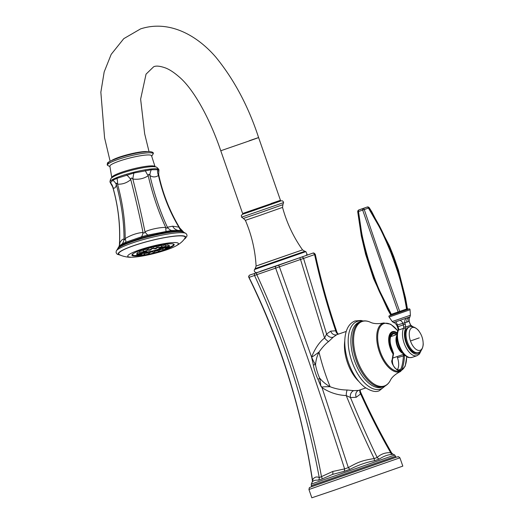 <?xml version="1.0" encoding="UTF-8"?>
<svg xmlns="http://www.w3.org/2000/svg" width="524" height="524" viewBox="0 0 524 524"><rect width="100%" height="100%" fill="white"/><g stroke="black" fill="none" stroke-linecap="round" stroke-linejoin="round"><path stroke-width="0.79" d="M158.602 171.63A10.546 8.869 12.2 0 1 158.949 170.477L158.497 171.499L158.949 170.477L157.632 169.691L151.325 169.743L133.921 173.005L116.937 178.35L112.765 180.295L110.394 182.856L109.975 181.887C110.282 179.418 110.983 177.983 112.09 177.59A23.135 3.347 165.9 0 1 132.958 169.907A23.135 3.347 165.9 0 1 154.98 166.809C156.139 166.639 157.436 167.569 158.883 169.599A25.224 3.648 165.9 0 0 133.561 172.298A25.224 3.648 165.9 0 0 109.975 181.887M183.642 232.152L182.313 231.215L171.879 231.3A2.109 1.336 -90.7 0 0 171.309 230.468L147.788 235.086L141.513 236.809L125.806 242.219L122.184 243.915L119.276 245.972L117.717 248.717M110.315 182.647A10.546 9.963 -61 0 1 113.046 187.893C112.424 186.426 112.549 186.505 113.426 188.116M112.765 180.295A10.546 8.921 -169.8 0 1 116.367 184.717C115.739 187.638 114.638 188.692 113.046 187.893C118.247 206.554 120.415 225.051 119.551 243.385C119.341 244.865 119.465 244.937 119.917 243.594M116.937 178.35A10.546 5.437 -84.5 0 1 117.553 184.16C116.446 182.745 116.053 182.928 116.367 184.717C121.489 203.482 124.044 221.613 124.024 239.101C122.623 238.944 121.129 240.372 119.551 243.385A8.79 7.657 -155.7 0 1 119.099 246.136M126.71 174.977A10.546 4.526 -132.2 0 1 130.777 179.601C126.867 182.909 122.459 184.428 117.553 184.16C122.675 202.926 125.216 221.056 125.171 238.564C124.614 240.025 124.234 240.202 124.024 239.101A8.79 8.607 -70 0 1 122.184 243.915A2.109 1.729 -125.2 0 0 121.941 244.963C118.856 246.817 117.507 248.107 117.887 248.848M133.921 173.005A10.546 1.952 -80.7 0 0 132.827 179.038C131.629 177.551 130.948 177.741 130.777 179.601C135.592 198.478 139.666 216.084 143.006 232.414C136.915 233.016 130.967 235.066 125.171 238.564A8.79 3.439 -124.1 0 1 125.806 242.219A2.109 1.598 -106.2 0 0 125.524 243.293L121.941 244.963M145.292 170.588A10.546 2.836 -123.7 0 0 148.213 175.769C143.7 178.684 138.572 179.771 132.827 179.038C137.648 197.915 141.703 215.528 144.984 231.87C144.428 233.239 143.766 233.422 143.006 232.414A8.79 5.142 -91.8 0 1 141.513 236.809A2.109 0.419 -110.9 0 0 141.696 237.719L125.524 243.293M151.325 169.743A10.546 7.88 -58.9 0 0 149.93 175.527C149.071 173.896 148.502 173.981 148.213 175.769C152.674 194.725 158.51 211.951 165.735 227.462C160.305 227.115 148.967 229.617 144.984 231.87A8.79 2.98 -116.9 0 0 147.788 235.086L147.886 236.023L141.696 237.719M157.632 169.691A10.546 8.862 -130.4 0 0 158.464 175.461C155.654 177.361 152.805 177.387 149.93 175.527C154.39 194.483 160.213 211.716 167.392 227.226C167.503 228.372 166.953 228.444 165.735 227.462A8.79 1.146 -87.9 0 0 166.062 231.202A2.109 1.146 -104.7 0 1 166.698 232.021L147.886 236.023M158.838 175.684C158.634 173.87 158.503 173.791 158.464 175.461C158.503 173.791 158.634 173.87 158.838 175.684M111.94 177.394A22.231 3.216 165.9 0 1 127.483 170.418A22.231 3.216 165.9 0 1 151.639 165.866A22.231 3.216 165.9 0 1 155.019 166.567L151.567 155.818A21.491 3.105 165.9 0 0 148.24 154.94A21.491 3.105 -14.1 0 0 124.234 159.532A21.491 3.105 -14.1 0 0 109.896 166.285L111.815 177.846M111.717 160.468A19.761 2.856 -14.1 0 1 119.334 157.141A19.761 2.856 -14.1 0 1 147.218 151.554M147.86 151.521L135.729 152.746L119.184 157.141L111.134 160.75M148.993 151.508L144.67 133.83L140.629 99.167L146.045 74.146L153.65 66.784C156.028 65.579 160.043 65.998 165.702 68.028C169.599 69.561 173.981 72.43 178.854 76.642C193.395 88.687 209.698 118.142 220.768 150.755L242.619 213.51L274.131 202.624C283.346 199.349 282.331 199.637 271.091 203.502M280.144 200.469L280.366 201.111L252.391 210.949L243.175 214.061L242.953 213.419M259.269 264.875L302.531 249.883L304.824 251.317L255.195 268.596L254.559 269.48L305.872 251.612L307.064 254.271C305.702 255.581 308.256 254.743 302.459 256.786L260.415 271.281M338.321 334.161L335.707 330.788C327.231 305.806 320.197 280.406 314.603 254.592L249.031 277.373C280.058 340.063 301.202 407.554 312.461 479.846C314.393 477.03 316.653 476.29 319.254 477.639L332.707 471.482L344.609 468.908L348.329 467.618C358.318 461.906 362.785 460.367 374.188 458.566L377.182 457.511C380.738 454.092 385.238 452.481 390.668 452.677C391.756 453.168 391.926 453.103 391.173 452.481M315.278 254.343C314.354 253.125 313.568 252.712 312.913 253.092L275.899 266.146A1.755 0.891 -109 0 0 275.709 268.288L306.114 353.51C319.031 390.681 333.277 433.446 344.609 468.908A3.517 1.847 90.1 0 1 344.091 471.364L349.993 469.314C358.03 465.155 366.23 462.286 374.594 460.701L379.337 459.031C383.863 456.103 388.14 454.57 392.168 454.432L392.974 454.118L392.555 453.935M275.899 266.146L257.048 272.644A1.755 0.891 -109 0 0 256.858 274.792C269.559 302.237 280.785 330.297 290.538 358.973C303.357 396.229 314.701 439.891 321.52 476.866A3.517 1.565 52.9 0 1 322.129 478.929L332.53 474.416L344.091 471.364M278.401 265.275A1.755 0.445 -109.3 0 1 279.462 266.985L311.584 357.086L313.326 364.894C313.987 369.237 316.784 377.326 317.989 379.35L320.878 386.195L322.031 387.629L348.329 467.618A3.517 1.009 53.8 0 0 349.993 469.314M313.653 364.868L315.54 364.678C316.018 368.621 318.677 376.533 319.791 378.269L320.878 386.195L322.299 387.229C322.208 386.83 324.808 386.666 330.094 386.732C335.563 388.847 341.248 389.941 347.157 390.013L353.739 390.649L358.54 390.419L365.739 387.937M317.989 379.35L319.791 378.269A24.615 16.709 -140.6 0 0 330.094 386.732C325.424 375.073 321.723 363.518 318.992 352.069A24.615 17.397 101.3 0 0 315.54 364.678C314.014 362.719 311.328 356.477 311.584 357.224L311.623 357.099C312.592 356.484 310.922 358.056 318.992 352.069C322.345 347.333 325.542 343.829 328.594 341.55A5.273 1.238 -131.3 0 1 324.572 338.026C319.339 342.113 315.009 348.467 311.584 357.086A5.273 0.858 -162.5 0 0 311.623 357.099M299.512 257.893A1.755 0.445 -109.3 0 1 300.579 259.603L324.572 338.026L326.59 334.057A5.273 4.362 -138.7 0 0 333.251 337.161L328.594 341.55M322.299 387.229A5.273 0.557 125.4 0 0 322.031 387.629C329.419 392.535 337.482 395.181 346.226 395.568C355.403 417.982 364.724 438.981 374.188 458.566A3.517 0.694 87.2 0 0 374.594 460.701M301.523 257.179A1.755 1.52 -109.7 0 1 303.593 258.542L326.59 334.057L330.716 331.155A5.273 4.546 -109.7 0 0 336.768 334.698L333.251 337.161M347.157 390.013A5.273 1.107 93.4 0 0 346.226 395.568L350.491 397.559C359.281 418.879 368.176 438.863 377.182 457.511A3.517 2.993 38.4 0 0 379.337 459.031M353.739 390.649A5.273 4.277 101.4 0 0 350.491 397.559L356.228 397.271L360.636 393.924C370.213 414.949 380.221 434.534 390.668 452.677A3.517 2.83 98.2 0 0 392.168 454.432M338.144 334.227A5.273 4.389 -80.3 0 1 335.707 330.788L330.716 331.155M392.974 454.118A3.517 3.216 -64.8 0 1 392.64 453.981L391.605 452.9C380.208 433.027 369.82 412.63 360.433 391.723L360.636 393.924A5.273 4.395 37.1 0 1 360.014 389.908M404.384 355.573L404.384 355.599C404.711 357.479 402.956 371.791 400.146 370.18C397.703 373.023 389.974 362.608 392.103 360.001L393.21 353.458M397.179 333.015A14.004 7.087 71 0 0 389.535 337.102A14.004 7.087 71 0 0 393.445 353.379L392.987 353.824A14.613 7.395 71 0 1 392.312 331.705A14.613 7.395 71 0 1 395.024 331.699L394.913 331.666M397.362 369.616A11.869 6.006 71 0 0 397.467 357.676L397.087 356.582M403.5 354.368L403.349 355.645C403.546 357.453 401.98 371.234 399.327 369.662L399.295 369.675C398.974 370.723 394.5 368.182 394.775 367.724C393.059 365.772 392.266 363.158 392.404 359.89L392.103 360.001M404.384 355.599L397.467 357.676M412.047 357.407L417.065 355.678A16.113 8.155 -109 0 1 405.642 346.783A16.113 8.155 -109 0 1 403.506 328.338L398.489 330.068A16.113 8.155 -109 0 0 400.624 348.512A16.113 8.155 -109 0 0 412.047 357.407C406.997 358.075 407.436 356.706 405.15 355.547C399.668 351.84 394.546 337.397 397.926 330.559A1.408 1.068 23.8 0 1 398.489 330.068A3.517 1.782 71 0 0 398.712 328.659L398.378 329.583M398.712 328.659L397.349 325.018C396.347 324.507 396.229 324.651 396.996 325.443M398.122 329.255L397.461 326.911L405.268 324.179L404.81 322.751L397.349 325.018A4.395 2.142 -97.7 0 0 395.561 321.88L393.694 322.574M397.461 326.911L396.55 324.926C393.76 321.363 394.015 323.157 393.557 322.574L392.247 321.539L410.39 315.225L409.899 316.941L395.561 321.88M420.497 351.178A14.711 7.441 -109 0 1 409.041 348.781A14.711 7.441 -109 0 1 405.38 329A1.408 1.068 23.8 0 0 403.506 328.338A3.517 1.782 71 0 0 403.729 326.93L402.904 323.105A4.395 2.24 -120.6 0 0 400.054 320.328M406.296 318.232A4.395 3.766 -89.9 0 0 404.81 322.751L409.087 321.212L410.574 325.312A4.926 2.489 71 0 0 412.015 326.622A14.711 7.441 -109 0 1 412.061 326.642M409.899 316.941A4.395 3.701 -128.6 0 0 409.087 321.212C409.198 320.105 409.015 320.066 408.543 321.081M409.991 316.869C409.761 318.029 409.152 315.828 409.12 320.524L409.447 322.679M410.561 324.873L410.574 325.312M410.547 325.319L405.72 327.048L405.268 324.179M403.729 326.93L405.72 327.048M406.513 342.362A13.539 6.851 -109 0 1 408.55 327.251L409.427 326.95A13.539 6.851 71 0 0 407.39 342.061A13.539 6.851 71 0 0 418.25 352.547L417.373 352.849A13.539 6.851 -109 0 1 406.513 342.362M369.25 207.792L379.042 225.189C382.35 231.287 386.437 240.287 391.284 252.188C396.825 266.919 400.447 277.917 402.144 285.167L407.344 308.721L406.552 309.003A0.701 0.36 -109.4 0 0 407.161 309.664L400.277 312.088A0.701 0.334 -109.4 0 1 399.701 311.413L380.359 256.826L364.259 209.554A1.755 0.845 -109.4 0 0 363.027 208.526A1.755 0.865 71 0 0 362.68 210.104A1.755 0.432 -19.1 0 1 364.259 209.554L369.25 207.792A1.755 1.755 -122.1 0 0 367.173 207.065A1.755 0.891 70.6 0 1 368.451 208.08L378.446 225.399C381.806 231.484 385.913 240.477 390.766 252.372C396.295 267.109 399.891 278.113 401.548 285.384C403.696 293.715 405.366 301.588 406.552 309.003L399.668 311.426L400.238 312.101L400.677 311.944L400.257 312.094M400.284 312.081L407.161 309.664M400.238 312.101L391.231 315.212L398.129 312.835L398.161 311.95L390.544 314.57A0.701 0.701 -93.2 0 1 390.157 315.572L391.231 315.212A0.701 0.373 -109 0 0 391.317 314.308L380.45 292.471C377.214 285.691 373.199 274.818 368.411 259.858C364.874 247.642 362.536 238.106 361.403 231.254L358.514 211.539A1.755 0.917 -109 0 1 358.901 209.947A1.755 1.755 100.7 0 0 357.735 211.807L360.82 231.451C361.999 238.289 364.363 247.813 367.9 260.028C372.682 274.995 376.671 285.875 379.867 292.667L390.544 314.57A0.701 0.701 -101.5 0 1 390.157 315.572M390.275 315.481A0.701 0.701 65.1 0 1 390.203 315.514L390.197 315.514A0.701 0.701 61.5 0 0 390.301 315.468L390.603 315.376M408.104 309.245A0.701 0.701 86.8 0 0 408.307 309.206L408.275 309.265A0.701 0.701 -114.9 0 1 407.344 308.721L407.344 308.721A0.701 0.701 -118.5 0 0 408.275 309.265L407.207 309.651A0.701 0.373 -109.4 0 1 406.585 308.99M408.327 309.245L407.417 308.656L405.504 297.842L398.528 270.469L393.773 256.655L389.529 246.064L371.837 211.847L369.282 207.759L368.103 206.96A1.755 1.755 0 0 0 367.206 207.026L363.08 208.447A1.755 1.755 0 0 0 363.073 208.454L358.92 209.908A1.755 1.755 0 0 0 358.567 210.078A1.755 1.755 57.9 0 1 358.927 209.908L367.2 207.026A1.755 1.755 -79.3 0 1 368.176 206.973M358.567 210.078L357.722 211.801L362.68 210.104L398.135 311.957A0.701 0.341 -109 0 1 398.089 312.848M399.668 311.426L398.161 311.95M312.972 479.65C312.422 480.718 312.252 480.79 312.461 479.846A3.517 3.229 27.4 0 1 312.278 481.89M257.048 272.644L255.522 273.161A1.755 1.703 -108 0 0 254.572 275.572C267.266 303.016 278.493 331.076 288.252 359.752C301.077 397.009 312.422 440.671 319.254 477.639A3.517 3.301 126.2 0 1 318.533 480.154L322.129 478.929M312.343 481.805L311.256 484.097L394.742 455.022L395.987 457.321L311.714 486.672L311.348 485.63L395.627 456.28M312.075 482.257C313.083 480.606 315.232 479.905 318.533 480.154M334.371 490.182L311.826 497.8L308.937 489.501L399.917 457.812L402.812 466.118L334.371 490.182M183.4 231.818L179.778 227.999C169.776 211.421 162.741 193.598 158.674 174.538L158.883 169.599M182.594 231.071L181.448 230.39L171.309 230.468A8.79 7.847 -120.5 0 1 167.392 227.226L172.625 226.185A8.79 7.474 -90.5 0 0 177.335 230.174A2.109 1.795 -90.5 0 1 178.383 230.979M182.313 231.215A2.109 2.057 -89.7 0 0 181.448 230.39A8.79 6.57 -70.6 0 1 178.9 227.141L172.625 226.185M171.879 231.3L166.698 232.021M174.374 246.752C179.477 244.276 183.033 241.348 185.031 237.968A34.309 4.958 -14.1 0 0 179.935 235.859A34.309 4.958 165.9 0 0 139.581 243.798A34.309 4.958 165.9 0 0 119.243 254.494C121.529 256.203 128.635 257.566 131.314 257.238L132.788 257.199A26.128 3.779 -14.1 0 1 131.753 257.225A26.128 3.779 165.9 0 1 139.305 249.994A26.128 3.779 165.9 0 1 174.361 242.54A26.128 3.779 -14.1 0 1 174.374 246.752A26.128 3.779 -14.1 0 1 132.788 257.199M166.652 249.031A21.798 3.151 165.9 0 0 168.204 248.428M168.407 248.343A21.798 3.151 165.9 0 0 174.197 244.57A21.798 3.151 165.9 0 0 162.84 244.597A21.798 3.151 165.9 0 0 141.585 249.974A21.798 3.151 165.9 0 0 131.91 255.195A21.798 3.151 165.9 0 0 138.611 255.804C140.268 255.745 141.303 255.339 141.716 254.592L141.225 253.256M139.744 255.679A21.798 3.151 165.9 0 0 140.917 255.522M144.29 254.992A21.798 3.151 165.9 0 0 144.886 254.887M148.462 254.179A21.798 3.151 165.9 0 0 149.694 253.911M149.72 253.989L149.301 252.784L151.423 251.959L153.073 251.834L153.277 253.092C153.637 253.413 153.015 253.773 151.41 254.16L149.72 253.989L153.277 253.092A21.798 3.151 165.9 0 0 154.75 252.706L158.307 251.821L158.11 250.564L154.338 251.507L154.75 252.712C154.521 253.164 155.248 253.177 156.938 252.758L156.316 252.496L156.925 252.758L158.307 251.821M158.294 251.743A21.798 3.151 165.9 0 0 159.466 251.402M162.944 250.321A21.798 3.151 165.9 0 0 163.475 250.151M148.259 252.791L144.486 253.74L144.906 254.939L148.462 254.048L148.259 252.791M141.395 255.136L144.447 254.566L144.244 253.308L141.572 253.708M137.412 253.354L136.62 253.799L137.039 255.005L138.329 254.409M139.679 251.992L137.334 252.758L137.668 254.081L140.478 253.157M139.928 251.343L139.548 251.625L139.967 252.83L143.524 251.933L143.321 250.675L139.928 251.343M144.107 249.719L143.242 250.19L143.661 251.396L147.218 250.498L147.015 249.241L144.107 249.719M149.353 248.094L147.886 248.749L148.305 249.955L151.862 249.057L151.659 247.8L149.353 248.094M155.045 246.653L152.923 247.472L153.342 248.677L156.892 247.787L156.696 246.529L155.045 246.653M160.482 245.573L157.737 246.522L158.156 247.721L161.706 246.83L161.51 245.573L160.482 245.573M165.021 244.99L161.752 245.998L162.171 247.204L165.722 246.313L165.525 245.055L165.021 244.99M165.407 246.856L168.459 246.287L168.106 244.963L165.584 245.429M168.053 246.876L169.573 246.765L169.376 245.501L168.335 245.514M164.988 247.328L165.394 248.586L166.684 247.99M165.099 247.747L162.676 248.631L163.095 249.837L165.905 248.913M162.754 249.123L158.982 250.066L159.394 251.271L162.951 250.374L162.754 249.123M163.03 247.511L165.047 246.725L163.03 247.511A10.591 1.533 -14.1 0 1 158.569 249.607A10.591 1.533 -14.1 0 1 143.131 252.516M147.106 249.804A10.591 1.533 -14.1 0 1 147.427 249.699A10.591 1.533 -14.1 0 1 148.135 249.457M151.757 248.389A10.591 1.533 -14.1 0 1 153.119 248.042M156.807 247.249A10.591 1.533 -14.1 0 1 157.921 247.059M156.787 252.692L155.883 252.81L156.787 252.692M151.495 254.035L152.327 253.714L151.495 254.035M146.438 255.037L147.513 254.671L146.438 255.037M142.214 255.588L143.497 255.188L142.214 255.588M139.345 255.607L140.766 255.214L139.345 255.607M138.166 255.103L139.646 254.73L138.166 255.103M138.827 254.133L140.275 253.812L138.827 254.133M141.244 252.817L142.574 252.555L141.244 252.817M145.128 251.31L146.268 251.12L145.128 251.31M150.008 249.797L150.912 249.679L150.008 249.797M155.3 248.455L154.469 248.776L155.3 248.455M160.357 247.452L159.283 247.826L160.357 247.452M164.582 246.909L163.298 247.302L164.582 246.909M167.451 246.883L166.029 247.282L167.451 246.883M168.63 247.387L167.149 247.76L168.63 247.387M167.968 248.356L166.521 248.684L167.968 248.356M165.551 249.673L164.222 249.935L165.551 249.673M161.667 251.179L160.527 251.369L161.667 251.179M161.785 246.673L161.968 247.407A9.249 1.336 165.9 0 1 157.868 249.621A9.249 1.336 -14.1 0 1 148.849 251.9A9.249 1.336 -14.1 0 1 144.028 251.913A9.249 1.336 -14.1 0 1 144.074 251.71M147.146 250.053A9.249 1.336 -14.1 0 1 148.135 249.699A9.249 1.336 165.9 0 1 148.207 249.673M161.968 247.407A9.249 1.336 165.9 0 0 161.634 247.158M157.999 247.282A9.249 1.336 165.9 0 0 156.846 247.466M153.185 248.232A9.249 1.336 165.9 0 0 151.79 248.592M144.611 251.697A8.639 1.251 165.9 0 0 144.617 251.762A8.639 1.251 165.9 0 0 149.124 251.749A8.639 1.251 165.9 0 0 157.547 249.621A8.639 1.251 165.9 0 0 161.379 247.551A8.639 1.251 165.9 0 0 161.294 247.426M158.038 247.393A8.639 1.251 165.9 0 0 156.859 247.564M153.218 248.317A8.639 1.251 165.9 0 0 151.803 248.677M148.24 249.765A8.639 1.251 165.9 0 0 147.165 250.164M144.611 251.71A8.639 1.251 165.9 0 0 157.521 249.522A8.639 1.251 165.9 0 0 161.359 247.505M179.26 227.351C180.092 228.34 179.974 228.268 178.9 227.141C169.534 211.637 162.722 194.411 158.464 175.461M116.23 251.127L117.861 248.533A34.597 5.004 165.9 0 1 144.323 237.896A34.597 5.004 165.9 0 1 179.116 231.601A34.597 5.004 -14.1 0 1 183.426 232.06L186.092 233.566A36.208 5.233 -14.1 0 0 180.819 232.682A36.208 5.233 165.9 0 0 142.476 239.809A36.208 5.233 165.9 0 0 116.23 251.127L116.112 252.725L117.199 254.258L120.775 255.267M107.617 165.348A23.534 3.399 -14.1 0 1 122.636 157.966A23.534 3.399 -14.1 0 1 149.504 152.766A23.534 3.399 -14.1 0 1 153.132 153.912C153.958 152.569 152.451 151.77 148.613 151.508C139.613 151.875 128.275 154.678 119.826 157.383C110.97 160.599 106.863 162.584 107.505 163.331C107.106 164.51 107.145 165.184 107.617 165.348L110.086 166.737M108.363 163.802A22.598 3.268 -14.1 0 1 121.882 156.748A22.598 3.268 -14.1 0 1 148.371 151.547M220.768 150.755L252.28 139.862C261.496 136.587 260.48 136.882 249.234 140.746M243.169 214.034L281.113 200.836L282.449 200.843L283.464 201.904L283.556 202.559L280.687 203.62L241.577 217.178L241.322 215.253L243.169 214.034M283.556 202.559L282.914 204.674L258.07 213.445L243.398 218.442L241.577 217.178M282.914 204.674L282.541 207.393L259.125 215.659L245.376 220.335L243.398 218.442M282.541 207.393C286.713 222.733 293.375 236.894 302.531 249.883L256.098 266.048L255.195 268.596M255.522 273.161L250.308 274.838C248.828 275.552 248.343 276.417 248.867 277.425M314.603 254.592A1.755 1.52 -109.7 0 0 312.533 253.236M249.031 277.373A1.755 1.703 -108 0 1 249.981 274.969M356.228 397.271A5.273 4.546 70.3 0 1 358.567 390.413M344.799 340.81A29.888 15.124 71 0 0 358.809 381.446M384.812 386.116A35.77 18.098 -109 0 1 380.647 389.018A35.77 18.098 -109 0 1 351.84 361.35A35.77 18.098 -109 0 1 357.119 321.461A35.77 18.098 -109 0 1 362.398 321.107M382.153 387.112A34.46 17.436 -109 0 1 382.055 387.144A34.46 17.436 -109 0 1 354.375 360.355A34.46 17.436 -109 0 1 359.49 322.031A34.46 17.436 -109 0 1 359.595 321.998A34.46 17.436 -109 0 1 359.693 321.959M359.595 321.998L361.2 321.441A34.46 17.436 71 0 0 361.101 321.474A34.46 17.436 71 0 0 355.986 359.798A34.46 17.436 71 0 0 383.666 386.594A34.46 17.436 71 0 0 383.764 386.555C386.653 385.468 388.887 383.332 390.478 380.149A34.106 17.259 71 0 1 384.511 385.926A34.106 17.259 71 0 1 357.054 359.543A34.106 17.259 71 0 1 362.084 321.513A34.106 17.259 71 0 1 370.54 322.312C370.717 322.358 374.647 324.815 383.725 322.954A25.709 13.008 71 0 0 383.136 323.131A25.709 13.008 71 0 0 379.343 351.801A25.709 13.008 71 0 0 400.048 371.686A25.709 13.008 71 0 0 400.474 371.523L405.216 366.158L406.722 356.641M397.768 330.945A25.021 12.661 71 0 0 383.896 323.596A25.021 12.661 71 0 0 380.208 351.499A25.021 12.661 71 0 0 400.356 370.854A25.021 12.661 71 0 0 406.604 356.575M393.445 353.379L391.271 347.137A12.569 6.36 -109 0 1 390.766 335.596A12.569 6.36 -109 0 1 397.035 333.853M400.146 370.18A0.701 0.609 -109.7 0 0 399.327 369.662M391.271 347.137L391.363 347.104C390 343.2 389.771 339.657 390.681 336.467L392.817 333.971A11.869 6.006 -109 0 1 396.458 334.666M403.087 353.53A10.46 5.292 -109 0 1 397.035 345.532A10.46 5.292 -109 0 1 396.871 335.511M403.159 353.589L400.637 351.106A10.893 5.515 -109 0 1 396.432 338.93L396.897 335.419M408.609 317.492A4.395 3.792 -109.7 0 0 407.03 322.28M405.38 329A4.926 2.489 71 0 0 405.687 327.061M413.187 326.845L411.517 325.771A1.408 1.074 117.3 0 1 412.015 326.622M410.469 340.986A12.026 6.085 71 0 0 418.381 350.412A12.026 6.085 71 0 0 423.15 343.325A21.098 21.098 0 0 0 418.971 331.188A12.026 6.085 71 0 0 410.823 328.581A12.026 6.085 71 0 0 410.469 340.986L419.266 337.875M392.247 321.539L389.109 317.04L410.056 309.75L410.39 315.225M407.122 308.806A0.701 0.609 -109.7 0 0 407.869 309.422M367.173 207.065L358.901 209.947M391.29 314.315A0.701 0.386 -109 0 1 391.205 315.219M332.53 474.416A3.517 1.782 71 0 0 332.707 471.482M399.917 457.812L398.443 456.646L395.967 457.262L311.688 486.606L309.376 487.654L308.937 489.501M120.396 255.09A34.774 5.024 165.9 0 1 136.744 244.616A34.774 5.024 165.9 0 1 180.308 235.728A34.774 5.024 -14.1 0 1 184.297 239.036M172.029 243.784A21.183 3.059 -14.1 0 1 168.951 247.721L173.018 245.507L173.87 244.184M159.335 251.094A21.183 3.059 -14.1 0 1 158.241 251.415L159.335 251.101M154.645 252.391A21.183 3.059 -14.1 0 1 153.224 252.751L154.645 252.398M149.589 253.603A21.183 3.059 -14.1 0 1 148.43 253.852L149.589 253.603M144.775 254.566A21.183 3.059 -14.1 0 1 144.447 254.618L144.775 254.566M138.297 255.542L138.159 255.483A21.183 3.059 -14.1 0 1 133.45 253.478M151.763 253.649L151.416 254.153L151.763 253.649M147.401 254.513L146.144 255.195L147.401 254.513M143.766 254.985L141.749 255.764L143.766 254.985M144.447 254.566C144.087 255.267 143.163 255.666 141.683 255.784L141.048 255.293M140.19 254.697L141.716 254.592M141.297 255.005L138.755 255.791L141.297 255.005M138.605 255.804L138.159 255.483L138.5 255.227M140.124 254.048L140.556 253.891M140.281 254.566L137.53 255.267L140.281 254.566M140.851 253.734L138.218 254.258L140.851 253.734M142.934 252.601L140.74 252.882L142.934 252.601M146.275 251.304L144.781 251.317L146.275 251.304M151.862 249.057L150.493 250L149.871 249.738L150.48 250C148.803 250.42 148.069 250.407 148.305 249.955M156.892 247.787C157.252 248.107 156.63 248.461 155.025 248.848L155.379 248.343L155.038 248.841L153.342 248.677M159.394 247.983L160.652 247.295L159.394 247.983M165.499 247.492L168.04 246.699L165.499 247.492M165.957 247.472L166.363 247.407M166.514 247.924L169.265 247.23L166.514 247.924M169.573 246.765L169.579 246.778C168.407 247.904 167.228 248.206 166.023 247.662M168.479 247.629L168.911 247.472M165.944 248.756L168.577 248.238L165.944 248.756M163.861 249.889L166.056 249.607L163.861 249.889M160.521 251.193L162.014 251.179L160.521 251.193M110.394 182.856L112.693 186.97C118.103 205.611 120.356 224.691 119.459 244.21L119.276 245.972M155.019 166.567L155.346 166.907M151.619 156.303L153.132 153.912M110.132 161.268L104.577 137.832L100.85 92.217L104.178 71.926L111.186 54.358L123.775 38.652L140.583 28.892C167.621 20.082 195.432 33.543 215.79 57.103C234.13 79.556 248.402 106.385 258.607 137.576L280.464 200.332M256.098 266.048C255.208 250.184 251.631 234.948 245.376 220.335M302.459 256.786L267.862 268.877C254.841 273.318 257.055 272.69 255.732 272.519C254.33 271.753 253.944 270.738 254.559 269.48M337.03 332.426C328.266 306.835 321.016 280.818 315.291 254.382M360.433 391.723L360.185 389.849M346.253 331.43L336.853 334.666M385.507 385.743L379.35 390.681C375.944 392.496 371.012 391.297 364.566 387.085C357.689 381.544 352.311 373.337 348.421 362.451C342.251 344.55 343.58 325.365 355.023 320.97L360.971 320.452L363.171 320.976M382.055 387.144L383.778 386.548M397.225 332.779L395.024 331.699M397.821 330.814L390.766 324.245L383.725 322.954M400.474 371.523C392.175 375.649 390.59 380.005 390.478 380.149M361.2 321.441C364.167 320.472 367.278 320.767 370.54 322.312M391.363 347.104L393.537 353.346A0.701 0.701 0 0 1 393.557 353.752L392.404 359.89M396.963 334.495L390.603 336.69M403.781 354.276L392.633 358.115M397.926 330.559L398.122 329.223M410.574 324.887L409.637 322.646M417.065 355.678L419.416 354.067L421.263 350.327M411.517 325.771L410.554 324.86M418.25 352.547C422.239 351.584 423.549 345.054 423.15 343.325M409.427 326.95C413.161 325.247 418.211 329.583 418.971 331.188M390.21 315.507C388.991 315.684 388.625 316.195 389.109 317.04M357.722 211.801L361.311 235.918L365.628 254.33L373.553 278.591L387.819 309.697L390.511 314.564L390.301 315.468M408.294 309.212C409.303 308.61 409.892 308.787 410.056 309.75M312.37 481.772L312.383 480.436C301.634 409.532 280.471 341.877 248.887 277.465M311.256 484.097L311.348 485.63M392.646 453.987L394.742 455.022M304.824 251.317L305.872 251.612M184.048 239.37L185.332 238.427L186.976 236.055L186.95 234.909L186.092 233.566M138.094 255.293L134.151 255.568L132.022 254.697M144.906 254.939L146.111 255.208C147.971 254.828 148.75 254.441 148.462 254.048M137.039 255.005L137.039 255.005C138.244 255.542 139.43 255.247 140.596 254.107M141.225 253.19L140.995 253.668C139.253 254.448 138.139 254.585 137.668 254.081M143.524 251.933L143 252.581C141.532 253.203 140.524 253.288 139.967 252.83M147.218 250.498L146.314 251.297C144.467 251.861 143.583 251.893 143.661 251.396M161.706 246.83C162.001 247.223 161.215 247.61 159.362 247.99L158.156 247.721M165.722 246.313C165.361 247.007 164.444 247.413 162.964 247.524L162.171 247.204M168.459 246.287C168.047 247.04 167.012 247.446 165.355 247.505L164.87 247.086M165.394 248.586C165.866 249.09 166.979 248.952 168.721 248.173L168.951 247.688M163.095 249.837C163.645 250.295 164.66 250.21 166.128 249.588L166.645 248.946M159.394 251.271C159.316 251.769 160.2 251.736 162.047 251.173L162.951 250.374"/></g></svg>
